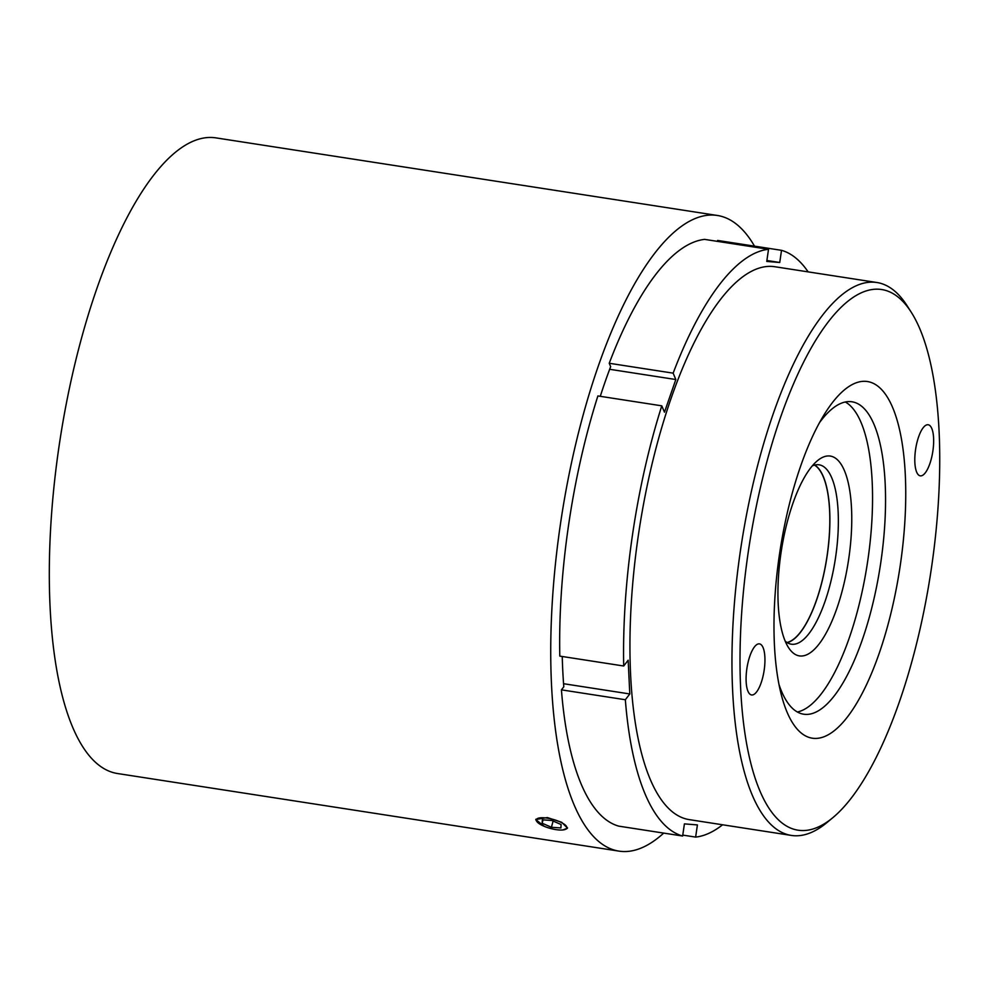 <?xml version="1.0" encoding="UTF-8"?>
<svg xmlns="http://www.w3.org/2000/svg" width="989" height="989" viewBox="0 0 989 989"><rect width="100%" height="100%" fill="white"/><g stroke="black" fill="none" stroke-linecap="round" stroke-linejoin="round"><path stroke-width="1.48" d="M787.021 642.504A90.555 30.387 98.8 0 0 820.388 587.59A90.555 30.387 98.8 0 0 814.466 465.102M785.155 641.057A90.765 30.449 98.8 0 0 791.348 644.198A90.765 30.449 98.8 0 0 827.014 595.403A90.765 30.449 98.8 0 0 819.102 464.805A90.765 30.449 98.8 0 0 812.253 465.918M787.244 642.652A90.765 30.449 98.8 0 0 818.546 594.092A90.765 30.449 98.8 0 0 814.726 465.04M790.57 510.435A101.101 33.923 -81.2 0 1 817.359 460.775A101.101 33.923 -81.2 0 1 849.835 491.137A101.101 33.923 -81.2 0 1 839.129 601.547A101.101 33.923 -81.2 0 1 788.468 647.511A101.101 33.923 -81.2 0 1 790.57 510.435M551.33 828.683A15.799 4.722 -164.8 0 0 565.708 829.239A15.799 4.722 -164.8 0 0 551.899 819.077A15.799 4.722 -164.8 0 0 536.755 821.377A15.799 4.722 -164.8 0 0 551.33 828.683M567.538 827.867A16.442 4.908 15.2 0 1 566.437 828.869L565.708 829.239M722.588 824.789A297.219 99.704 -81.2 0 1 695.626 837.09L697.406 824.925L684.413 823.874L682.633 836.026A297.219 99.704 -81.2 0 1 625.345 699.742L629.795 693.957L628.163 660.219L623.7 666.005A297.219 99.704 -81.2 0 1 661.789 405.836L664.472 412.203L675.821 379.529L673.15 373.15A297.219 99.704 -81.2 0 1 719.547 284.523A297.219 99.704 -81.2 0 1 768.527 249.277L766.747 261.43L779.74 262.493L766.883 260.503M768.527 249.277L704.625 239.387A297.219 99.704 98.8 0 0 655.633 274.633A297.219 99.704 98.8 0 0 609.236 363.272L610.658 366.647A290.704 97.528 98.8 0 0 600.274 396.317M673.15 373.15L609.236 363.272M833.084 817.458L827.15 822.403A279.739 93.844 -81.2 0 1 791.324 835.421A279.739 93.844 -81.2 0 1 733.232 619.942A279.739 93.844 -81.2 0 1 822.292 315.516A279.739 93.844 -81.2 0 1 876.872 282.508A279.739 93.844 -81.2 0 1 907.098 305.749L911.252 312.252A273.545 91.767 98.8 0 0 828.337 321.796A273.545 91.767 98.8 0 0 740.032 666.302A273.545 91.767 98.8 0 0 833.084 817.458A273.545 91.767 98.8 0 0 851.405 797.913A273.545 91.767 98.8 0 0 934.012 549.019A273.545 91.767 98.8 0 0 911.252 312.252M791.324 835.421L689.308 819.634A279.739 93.844 -81.2 0 1 631.217 604.155A279.739 93.844 -81.2 0 1 720.276 299.729A279.739 93.844 -81.2 0 1 774.857 266.733L876.872 282.508M797.357 711.993A158.067 53.023 98.8 0 0 821.513 693.549A158.067 53.023 98.8 0 0 871.161 531.068A158.067 53.023 98.8 0 0 845.323 401.991M778.986 684.475A158.067 53.023 98.8 0 0 803.674 714.206A158.067 53.023 98.8 0 0 834.506 695.564A158.067 53.023 98.8 0 0 884.834 523.54A158.067 53.023 98.8 0 0 852.011 401.794A158.067 53.023 98.8 0 0 821.179 420.436A158.067 53.023 98.8 0 0 819.498 422.674M847.486 716.901A180.443 60.539 -81.2 0 1 781.248 694.513A180.443 60.539 -81.2 0 1 824.69 413.785A180.443 60.539 -81.2 0 1 832.256 402.82A180.443 60.539 -81.2 0 1 905.306 474.868A180.443 60.539 -81.2 0 1 847.486 716.901M923.133 427.804A25.85 8.666 98.8 0 0 914.912 455.941A25.85 8.666 98.8 0 0 920.277 475.845A25.85 8.666 98.8 0 0 925.308 472.791A25.85 8.666 98.8 0 0 933.542 444.667A25.85 8.666 98.8 0 0 928.177 424.763A25.85 8.666 98.8 0 0 923.133 427.804M754.422 646.93A25.85 8.666 98.8 0 0 746.201 675.054A25.85 8.666 98.8 0 0 751.566 694.958A25.85 8.666 98.8 0 0 756.61 691.904A25.85 8.666 98.8 0 0 764.831 663.78A25.85 8.666 98.8 0 0 759.465 643.876A25.85 8.666 98.8 0 0 754.422 646.93M544.247 826.347L535.766 819.522L547.35 817.544L561.74 822.316L567.488 828.139L562.976 829.932M754.52 246.15A321.61 107.888 98.8 0 0 717.346 215.466L215.923 137.879A321.61 107.888 98.8 0 0 81.234 339.215A321.61 107.888 98.8 0 0 117.567 773.534L618.99 851.121A321.61 107.888 98.8 0 0 663.706 833.097M717.346 215.466A321.61 107.888 98.8 0 0 582.657 416.802A321.61 107.888 98.8 0 0 618.99 851.121M536.755 821.377L536.31 820.685A16.442 4.908 15.2 0 1 535.865 819.251M562.247 656.498A290.704 97.528 98.8 0 0 563.804 686.786L561.431 689.852A297.219 99.704 98.8 0 0 618.731 826.136L682.633 836.026M661.789 405.836L597.888 395.946A297.219 99.704 98.8 0 0 559.799 656.115L623.7 666.005M779.74 262.493L781.52 250.328L717.618 240.451L717.482 241.378M675.821 379.529L609.669 369.293M629.795 693.957L563.569 683.708M781.52 250.328A297.219 99.704 -81.2 0 1 808.137 271.876M695.626 837.09L682.769 835.099M625.345 699.742L561.431 689.852M560.899 827.941L561.097 824.542L551.813 820.474L542.343 819.819L542.145 823.219L551.417 827.286L560.899 827.941M553.111 821.043L551.417 827.286M543.048 819.869L542.145 823.219"/></g></svg>
